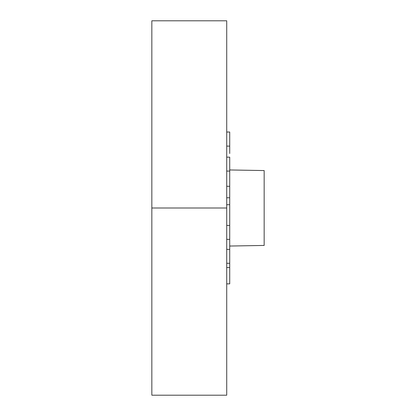 <?xml version="1.0" encoding="UTF-8"?>
<svg xmlns="http://www.w3.org/2000/svg" width="416" height="416" viewBox="0 0 416 416"><rect width="100%" height="100%" fill="white"/><g stroke="black" fill="none" stroke-linecap="round" stroke-linejoin="round"><path stroke-width="0.62" d="M226.72 395.2L226.72 20.8L226.72 395.2L151.84 395.2L151.84 20.8L226.72 20.8L151.84 20.8L151.84 208L226.72 208L151.84 208L151.84 395.2L226.72 395.2M226.72 290.368L226.72 283.858L229.715 283.858L229.715 239.346L229.715 267.54L226.72 267.54L229.715 267.54L229.715 283.858L226.72 283.858M226.72 125.632L226.72 132.028L229.715 132.028L229.715 146.11L229.715 132.028L226.72 132.028M264.16 170.56L264.16 245.44L229.715 246.043L264.16 245.44L229.715 246.038L264.16 245.44L264.16 170.56L229.715 169.957M226.72 249.366L229.715 249.366L226.72 249.366M226.72 263.281L229.715 263.281L226.72 263.281M226.72 225.425L229.715 225.425L229.715 204.729L229.715 239.346L229.715 225.425L226.72 225.425M226.72 239.346L229.715 239.346L226.72 239.346M226.72 157.16L229.715 157.16L229.715 171.08L229.715 157.16L226.72 157.16M226.72 171.08L229.715 171.08L229.715 186.285L229.715 171.08L226.72 171.08M226.72 186.285L229.715 186.285L229.715 197.772L229.715 186.285L226.72 186.285M226.72 197.772L229.715 197.772L229.715 204.729L229.715 197.772L226.72 197.772M226.72 204.729L229.715 204.729L226.72 204.729M229.715 146.11L226.72 146.11L229.715 146.11L229.715 153.504"/></g></svg>
